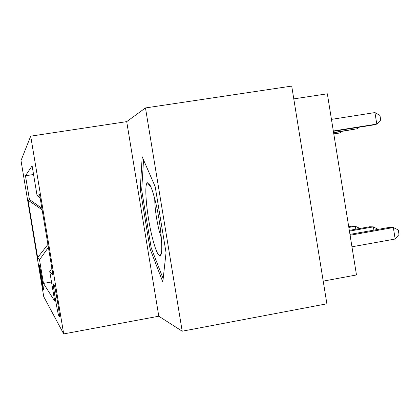 <?xml version="1.0" encoding="UTF-8"?>
<svg xmlns="http://www.w3.org/2000/svg" width="420" height="420" viewBox="0 0 420 420"><rect width="100%" height="100%" fill="white"/><g stroke="black" fill="none" stroke-linecap="round" stroke-linejoin="round"><path stroke-width="0.63" d="M43.418 289.59L43.465 289.606C43.901 289.658 39.816 265.451 39.38 265.424L39.349 265.424C38.939 265.534 42.913 289.123 43.418 289.59M30.702 136.159L21 160.566L43.754 296.704L63.698 333.916L30.702 136.159L126.704 121.632L158.797 316.223L182.207 331.207L145.478 107.935L126.704 121.632M145.478 107.935L291.711 86.084L326.881 303.802L182.207 331.207M293.78 98.884L327.338 93.791L356.48 274.964L323.216 281.127M54.007 284.613L53.366 283.868C52.673 284.156 57.792 314.433 58.716 315.499L59.441 316.622C60.212 316.622 54.836 284.949 54.007 284.613M40.131 197.831L37.091 195.673L32.114 165.863L25.478 175.77L33.558 174.494M37.091 195.673L39.564 194.439L53.03 275.142L49.733 271.388L51.901 268.364M51.502 281.983L43.465 283.406L54.689 301.077L49.733 271.388M43.465 283.406L39.517 259.765L37.648 257.633L28.046 200.183L29.442 199.49L25.478 175.77M158.797 316.223L63.698 333.916M29.442 199.49L41.874 208.304M48.4 247.401L39.517 259.765M37.648 257.633L47.906 244.419M28.046 200.183L42.126 209.79M142.186 156.776L140.254 189.389L150.077 248.966L162.808 281.946L166.047 252.641L155.201 186.732L142.186 156.776M151.52 248.714L150.077 248.966M141.74 189.147L140.254 189.389M351.95 246.803L395.173 239.022L393.335 227.551L389.177 227.414L349.955 234.381M350.091 235.242L393.335 227.551L398.27 229.934L399 234.502L395.173 239.022M333.37 131.303L372.792 125.05L376.782 124.094L374.939 112.57L331.454 119.374M374.939 112.57L379.964 115.453L380.699 120.041L376.782 124.094L333.322 130.988M349.43 231.126L373.38 226.884L369.631 226.758L349.304 230.354M373.9 230.129L373.38 226.884L378.184 229.367M348.836 227.43L355.352 226.28L351.955 226.165L348.721 226.732M355.819 229.199L355.352 226.28L359.961 228.47M333.611 132.783L357.63 128.678L333.564 132.5M359.053 127.229L357.63 128.678L357.441 127.486M333.827 134.117L340.331 132.82L333.784 133.859M341.633 131.507L340.331 132.82L340.158 131.744M152.14 236.833C155.468 250.078 158.198 256.326 160.335 255.559C163.674 254.153 160.808 222.406 155.195 200.587C151.972 188.171 149.373 182.243 147.399 182.805C143.866 184.023 146.706 215.14 152.14 236.833M154.739 198.817C154.822 207.916 156.256 218.405 159.049 230.297L161.385 238.187M163.165 278.696L151.21 247.91L141.682 190.108L143.54 159.894M59.446 315.368L58.716 315.499M161.464 252.368L160.335 255.559M150.995 187.189L147.399 182.805"/></g></svg>
